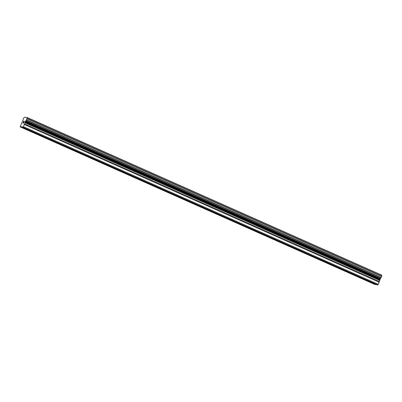 <?xml version="1.0" encoding="UTF-8"?>
<svg xmlns="http://www.w3.org/2000/svg" width="402" height="402" viewBox="0 0 402 402"><rect width="100%" height="100%" fill="white"/><g stroke="black" fill="none" stroke-linecap="round" stroke-linejoin="round"><path stroke-width="0.6" d="M27.185 117.5L27.145 117.685A1.1 0.261 -66 0 0 26.979 118.58L26.366 120.007A1.1 0.261 -66 0 0 25.844 120.746L23.11 127.323L22.105 127.163L22.155 126.831L20.1 126.841L22.969 120.283A1.1 0.261 -66 0 0 23.1 119.484L23.708 118.052A1.1 0.261 -66 0 0 24.281 117.223L27.185 117.5L381.855 275.31A1.1 0.261 -66 0 0 381.689 276.204L381.081 277.631A1.1 0.261 -66 0 0 380.553 278.37L378.262 284.34L377.82 284.948L376.82 284.787L34.336 132.6L33.336 132.439L32.622 131.836M71.048 148.911L70.028 148.745L69.32 148.142M107.746 165.217L106.721 165.051L106.012 164.448M144.439 181.523L143.419 181.357L142.705 180.754M181.131 197.829L180.111 197.658L179.403 197.06M217.829 214.135L216.804 213.964L216.095 213.367M254.521 230.441L253.501 230.271L252.788 229.673M291.219 246.748L290.194 246.577L289.485 245.979M327.911 263.054L326.891 262.883L326.178 262.285M364.604 279.36L363.584 279.189L362.87 278.591M375.97 284.41L374.815 284.465L20.1 126.841M24.019 121.208L23.728 121.163L24.019 121.208L23.376 122.062M23.517 122.087L23.2 123.128L22.904 123.082L23.723 121.158L22.909 123.082M23.251 123.002L22.994 122.962M24.241 121.515L23.527 123.183L24.045 121.741M24.371 121.268L23.527 123.183M375.815 284.626L21.105 127.002M22.125 127.057L21.321 126.7M34.336 132.6L22.105 127.163M381.89 275.189L27.18 117.565M380.553 278.37L25.844 120.746M378.262 284.34L23.547 126.715M377.82 284.948L23.11 127.323M381.855 275.31L27.145 117.685M381.689 276.204L26.979 118.58M381.649 276.395L26.934 118.771M381.196 277.455L26.482 119.831M381.081 277.631L26.366 120.007M380.528 278.415L25.813 120.791M380.202 278.867L25.487 121.243M379.96 279.305L25.246 121.68M379.709 279.898L24.994 122.273M379.563 280.355L24.854 122.731M379.382 281.521L24.673 123.896M379.171 282.204L24.457 124.58"/></g></svg>
